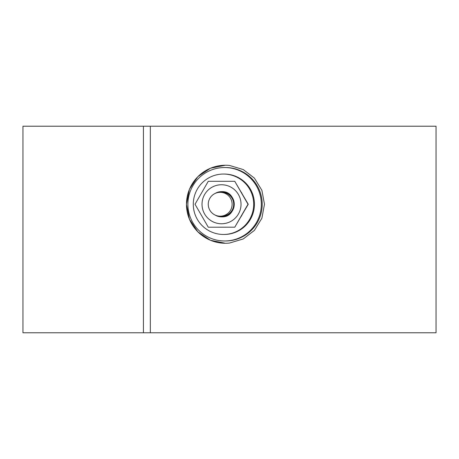 <?xml version="1.0" encoding="UTF-8"?>
<svg xmlns="http://www.w3.org/2000/svg" width="459" height="459" viewBox="0 0 459 459"><rect width="100%" height="100%" fill="white"/><g stroke="black" fill="none" stroke-linecap="round" stroke-linejoin="round"><path stroke-width="0.69" d="M223.481 174.053L224.233 174.053A30.202 30.196 90 0 1 254.429 204.048A30.202 30.196 90 0 1 224.233 234.457L223.481 234.457A30.202 30.196 90 0 1 193.285 204.462A30.202 30.196 90 0 1 223.481 174.053A30.202 30.196 90 0 1 253.684 204.048A30.202 30.196 90 0 1 223.481 234.457M150.322 126.225L22.95 126.225L22.95 332.775L150.322 332.775L150.322 126.225L436.05 126.225L436.05 332.775L150.322 332.775M225.449 165.24A39.015 39.009 -90 0 0 186.48 204.255L189.424 189.315L197.852 176.669L210.474 168.218L225.409 165.24A38.493 37.971 6 0 1 229.5 165.452L243.264 169.566L254.418 178.138L261.888 190.307L264.476 204.255L261.888 218.203L254.418 230.372L243.264 238.944L229.5 243.058A38.493 37.971 174 0 1 225.409 243.27L210.474 240.292L197.852 231.841L189.424 219.195L186.457 204.255A39.015 39.009 -90 0 0 225.449 243.27M241.4 216.132A22.95 22.944 -90 0 0 241.876 215.311M241.87 193.187A22.95 22.944 -90 0 0 241.394 192.367M215.093 193.463A12.622 12.622 90 0 1 221.634 191.632L221.634 191.632A12.622 12.622 90 0 1 234.262 204.255A12.622 12.622 90 0 1 221.645 216.877L221.772 216.877M232.122 204.249A11.934 11.934 -90 0 0 220.188 192.321A11.934 11.934 -90 0 0 208.254 204.261A11.934 11.934 -90 0 0 220.188 216.189A11.934 11.934 -90 0 0 232.122 204.249M220.188 216.189L221.766 216.189A11.934 11.934 -90 0 0 233.7 204.249A11.934 11.934 -90 0 0 221.766 192.321L220.188 192.321M261.326 204.008A36.72 36.714 90 0 1 224.612 240.975A36.72 36.714 90 0 1 187.897 204.502A36.72 36.714 90 0 1 224.612 167.535A36.72 36.714 90 0 1 261.326 204.008M224.612 167.535L225.489 167.535A36.72 36.714 90 0 1 262.204 204.008A36.72 36.714 90 0 1 225.489 240.975L224.612 240.975M221.703 216.877A12.622 12.622 90 0 1 215.621 215.282M215.621 193.228A12.622 12.622 90 0 1 221.703 191.632M208.277 227.211L234.773 227.199L248.015 204.249L234.761 181.299L208.266 181.311L195.023 204.261L208.277 227.211M234.773 227.199L248.256 204.249L234.761 181.299M143.438 332.775L143.438 126.225M221.513 184.748A19.508 19.502 -90 0 0 202.017 204.261A19.508 19.502 -90 0 0 221.525 223.762A19.508 19.502 -90 0 0 241.027 204.249A19.508 19.502 -90 0 0 221.513 184.748M221.64 191.632C237.917 190.852 237.923 217.652 221.645 216.877L221.64 216.877A12.622 12.622 90 0 1 215.093 215.047"/></g></svg>

